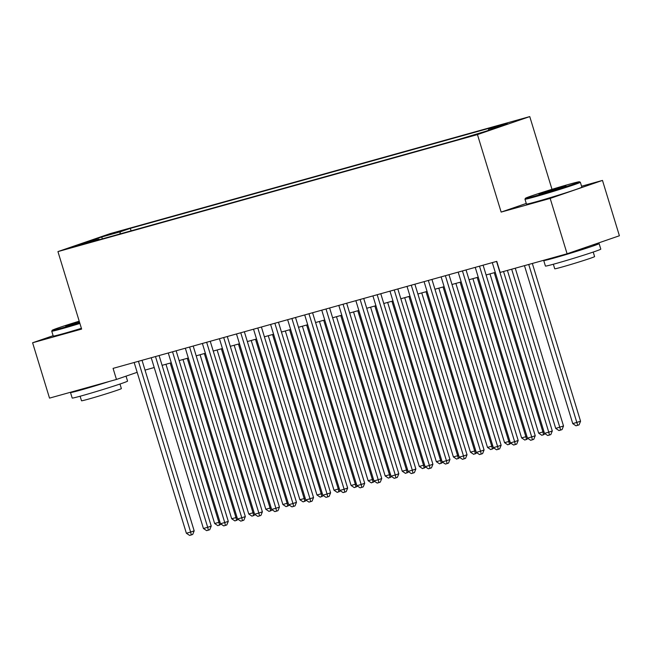 <?xml version="1.0" encoding="UTF-8"?>
<svg xmlns="http://www.w3.org/2000/svg" width="652" height="652" viewBox="0 0 652 652"><rect width="100%" height="100%" fill="white"/><g stroke="black" fill="none" stroke-linecap="round" stroke-linejoin="round"><path stroke-width="0.98" d="M75.11 246.578L86.724 242.854L75.11 246.578M529.758 116.594L110.245 233.603L57.938 251.599L477.451 134.589L529.758 116.594L551.999 189.341M526.278 203.44L501.143 212.087L550.174 198.412L602.481 180.417L581.568 186.244M602.481 180.417L619.4 235.763L567.093 253.767L550.174 198.412M567.093 253.767L500.157 272.43L496.775 261.362L113.073 368.38L116.455 379.448L137.173 372.316M478.128 133.595L463.124 138.248L478.218 133.905M99.511 239.643L98.925 239.162L89.031 242.568L457.386 139.83L486.042 131.191L507.525 123.798L488.764 129.031L498.666 125.624L130.31 228.363L120.416 231.77L119.813 233.978M98.925 239.162L80.163 244.394L101.655 237.002L120.416 231.77M53.13 335.698L32.6 342.765L49.519 398.119L116.455 379.448M32.6 342.765L81.63 329.089L57.938 251.599M501.143 212.087L477.451 134.589M145.029 370.1L154.214 367.532M162.079 365.34L171.272 362.781M179.137 360.589L188.322 358.021M196.187 355.829L205.38 353.262M213.237 351.069L222.43 348.51M230.295 346.318L239.488 343.751M247.344 341.558L256.538 338.999M264.402 336.807L273.587 334.24M281.452 332.047L290.645 329.48M298.51 327.288L307.695 324.729M315.56 322.536L324.753 319.969M332.61 317.777L341.803 315.218M349.668 313.025L358.861 310.458M366.717 308.266L375.911 305.707M383.775 303.506L392.969 300.947M400.825 298.755L410.018 296.187M417.883 293.995L427.068 291.436M434.933 289.243L444.126 286.676M451.991 284.484L461.176 281.925M469.041 279.732L478.234 277.165M486.09 274.973L495.284 272.406M488.397 130.384L488.764 129.031M131.068 230.841L130.31 228.363M101.655 237.002L102.445 238.819M496.555 261.419L548.756 432.178L544.493 433.368L492.293 262.609M503.54 271.493L552.293 430.964L548.756 432.178L549.416 435.047L547.713 435.52L544.493 433.368M552.293 430.964L550.834 434.558L549.416 435.047M524.469 265.649L572.766 423.637L580.565 421.233L532.334 263.457M580.565 421.233L579.106 424.835L577.696 425.316L528.731 264.459M577.696 425.316L575.985 425.797L572.766 423.637M535.219 195.991A28.256 0.831 -17 0 0 564.42 187.181A28.256 0.831 -17 0 0 579.465 181.778A28.256 0.831 -17 0 0 569.709 184.125A28.256 0.831 -17 0 0 541.217 192.707A28.256 0.831 -17 0 0 525.447 198.298A28.256 0.831 -17 0 0 535.219 195.991M579.465 181.778L580.337 182.242A28.949 0.848 163 0 1 580.353 182.258A28.949 0.848 163 0 1 564.551 187.89A28.949 0.848 163 0 1 534.99 196.806A28.949 0.848 163 0 1 524.974 199.186A28.949 0.848 163 0 1 524.982 199.162L525.447 198.298M543.841 193.025A14.132 0.416 163 0 1 538.959 194.198A14.132 0.416 163 0 1 546.482 191.501A14.132 0.416 163 0 1 561.087 187.091A14.132 0.416 163 0 1 565.969 185.942A14.132 0.416 163 0 1 558.088 188.738A14.132 0.416 163 0 1 543.841 193.025M559.277 188.355L545.863 192.454M592.252 245.103A28.949 0.848 163 0 1 599.106 243.587L600.794 249.121A28.949 0.848 163 0 1 584.999 254.761A28.949 0.848 163 0 1 555.439 263.669A28.949 0.848 163 0 1 545.422 266.057L543.727 260.523A28.949 0.848 163 0 1 544.526 260.058M599.106 243.587A28.949 0.848 163 0 1 583.304 249.227A28.949 0.848 163 0 1 553.744 258.135A28.949 0.848 163 0 1 543.727 260.523M593.214 252.055L594.6 256.586A20.848 0.611 163 0 1 583.222 260.645A20.848 0.611 163 0 1 561.942 267.059A20.848 0.611 163 0 1 554.73 268.779L553.344 264.247M580.353 182.258L581.845 187.132A28.949 0.848 163 0 1 566.042 192.764A28.949 0.848 163 0 1 536.482 201.672A28.949 0.848 163 0 1 526.466 204.06L524.974 199.186M586.376 247.124L586.474 247.45A15.754 0.465 163 0 1 577.884 250.515A15.754 0.465 163 0 1 561.804 255.364A15.754 0.465 163 0 1 556.784 256.635M79.21 321.192A28.256 0.831 -17 0 0 52.209 330.279A28.256 0.831 -17 0 0 61.981 327.98A28.256 0.831 -17 0 0 79.699 322.773M79.903 323.457A28.949 0.848 163 0 1 61.761 328.795A28.949 0.848 163 0 1 51.744 331.175A28.949 0.848 163 0 1 51.752 331.151L52.209 330.279M79.577 322.373A14.132 0.416 163 0 1 70.603 325.014A14.132 0.416 163 0 1 65.73 326.187A14.132 0.416 163 0 1 79.332 321.583M79.544 322.267L72.625 324.443M126.048 376.147L127.564 381.11A28.949 0.848 163 0 1 111.761 386.742A28.949 0.848 163 0 1 82.209 395.658A28.949 0.848 163 0 1 72.185 398.038L70.498 392.504A28.949 0.848 163 0 1 71.288 392.048M109.65 381.347A28.949 0.848 163 0 1 80.514 390.124A28.949 0.848 163 0 1 70.498 392.504M119.984 384.044L121.37 388.576A20.848 0.611 163 0 1 109.992 392.634A20.848 0.611 163 0 1 88.713 399.048A20.848 0.611 163 0 1 81.5 400.76L80.114 396.237M81.394 328.323A28.949 0.848 163 0 1 63.252 333.661A28.949 0.848 163 0 1 53.236 336.049L51.744 331.175M97.384 384.77A15.754 0.465 163 0 1 88.574 387.345A15.754 0.465 163 0 1 83.554 388.625M479.497 266.179L531.706 436.93L527.444 438.12L475.235 267.369M483.099 265.177L535.235 435.715L531.706 436.93L532.366 439.807L530.663 440.279L527.444 438.12M535.235 435.715L533.776 439.318L532.366 439.807M462.447 270.939L514.648 441.689L510.386 442.879L458.185 272.12M466.05 269.928L518.185 440.475L514.648 441.689L515.316 444.558L513.605 445.031L510.386 442.879M518.185 440.475L516.726 444.069L515.316 444.558M445.389 275.69L497.598 446.449L493.336 447.631L441.127 276.88M448.992 274.688L501.135 445.226L497.598 446.449L498.258 449.318L496.555 449.79L493.336 447.631M501.135 445.226L499.676 448.829L498.258 449.318M428.34 280.45L480.54 451.2L476.278 452.39L424.077 281.64M431.942 279.447L484.077 449.986L480.54 451.2L481.209 454.069L479.497 454.55L476.278 452.39M484.077 449.986L482.619 453.588L481.209 454.069M507.411 270.409L555.716 428.397L563.515 425.992L515.276 268.216M563.515 425.992L562.057 429.587L560.638 430.076L511.673 269.219M560.638 430.076L558.935 430.548L555.716 428.397M489.97 273.889L538.658 433.148L542.929 431.958L494.232 272.699M545.202 433.841L541.877 435.308L538.658 433.148M543.589 434.827L542.929 431.958L543.955 431.608M472.92 278.648L521.608 437.908L525.871 436.718L477.182 277.459M528.153 438.6L524.827 440.059L521.608 437.908M526.531 439.587L525.871 436.718L526.906 436.359M455.862 283.4L504.558 442.659L508.821 441.477L460.125 282.218M511.095 443.352L507.778 444.819L504.558 442.659M509.481 444.346L508.821 441.477L509.848 441.119M411.29 285.201L463.49 455.96L459.228 457.15L407.019 286.391M414.884 284.199L467.028 454.746L463.49 455.96L464.151 458.829L462.447 459.301L459.228 457.15M467.028 454.746L465.569 458.34L464.151 458.829M438.812 288.16L487.5 447.419L491.763 446.229L443.075 286.97M494.045 448.111L490.72 449.578L487.5 447.419M492.423 449.098L491.763 446.229L492.798 445.878M394.232 289.961L446.441 460.711L442.178 461.901L389.969 291.151M397.834 288.958L449.97 459.497L446.441 460.711L447.101 463.58L445.397 464.061L442.178 461.901M449.97 459.497L448.511 463.099L447.101 463.58M421.754 292.919L470.451 452.178L474.713 450.988L426.025 291.729M476.987 452.863L473.67 454.33L470.451 452.178M475.373 453.857L474.713 450.988L475.74 450.63M377.182 294.72L429.383 465.471L425.12 466.661L372.92 295.902M380.776 293.71L432.92 464.257L429.383 465.471L430.043 468.34L428.34 468.812L425.12 466.661M432.92 464.257L431.461 467.851L430.043 468.34M404.705 297.671L453.393 456.93L457.655 455.74L408.967 296.481M459.937 457.622L456.612 459.089L453.393 456.93M458.315 458.609L457.655 455.74L458.69 455.389M360.124 299.472L412.333 470.222L408.07 471.412L355.862 300.662M363.726 298.469L415.862 469.008L412.333 470.222L412.993 473.099L411.29 473.572L408.07 471.412M415.862 469.008L414.403 472.61L412.993 473.099M387.655 302.43L436.343 461.689L440.605 460.499L391.917 301.24M442.887 462.382L439.562 463.841L436.343 461.689M441.265 463.368L440.605 460.499L441.64 460.141M343.074 304.231L395.275 474.982L391.013 476.172L338.812 305.421M346.668 303.229L398.812 473.768L395.275 474.982L395.935 477.851L394.232 478.332L391.013 476.172M398.812 473.768L397.353 477.37L395.935 477.851M370.597 307.182L419.285 466.441L423.547 465.251L374.859 305.992M425.829 467.134L422.504 468.601L419.285 466.441M424.216 468.128L423.547 465.251L424.582 464.9M326.016 308.983L378.225 479.742L373.963 480.931L321.754 310.173M329.619 307.98L381.754 478.519L378.225 479.742L378.885 482.61L377.182 483.083L373.963 480.931M381.754 478.519L380.295 482.121L378.885 482.61M353.547 311.941L402.235 471.2L406.498 470.01L357.809 310.751M408.78 471.893L405.454 473.36L402.235 471.2M407.158 472.879L406.498 470.01L407.533 469.66M308.966 313.742L361.167 484.493L356.905 485.683L304.704 314.932M312.569 312.74L364.704 483.279L361.167 484.493L361.836 487.362L360.124 487.843L356.905 485.683M364.704 483.279L363.245 486.881L361.836 487.362M336.489 316.701L385.177 475.96L389.448 474.77L340.752 315.511M391.722 476.645L388.396 478.112L385.177 475.96M390.108 477.639L389.448 474.77L390.475 474.411M291.909 318.494L344.117 489.253L339.855 490.443L287.646 319.684M295.511 317.491L347.655 488.038L344.117 489.253L344.778 492.121L343.074 492.594L339.855 490.443M347.655 488.038L346.196 491.632L344.778 492.121M319.439 321.452L368.127 480.711L372.39 479.522L323.702 320.262M374.672 481.404L371.347 482.871L368.127 480.711M373.05 482.39L372.39 479.522L373.425 479.171M274.859 323.253L327.068 494.004L322.797 495.194L270.596 324.443M278.461 322.251L330.597 492.79L327.068 494.004L327.728 496.881L326.016 497.354L322.797 495.194M330.597 492.79L329.138 496.392L327.728 496.881M302.381 326.212L351.078 485.471L355.34 484.281L306.644 325.022M357.614 486.156L354.297 487.623L351.078 485.471M356 487.15L355.34 484.281L356.367 483.923M257.809 328.013L310.01 498.764L305.747 499.954L253.538 329.203M261.403 327.011L313.547 497.549L310.01 498.764L310.67 501.632L308.966 502.113L305.747 499.954M313.547 497.549L312.088 501.152L310.67 501.632M285.332 330.963L334.02 490.222L338.282 489.033L289.594 329.773M340.564 490.915L337.239 492.382L334.02 490.222M338.942 491.91L338.282 489.033L339.317 488.682M240.751 332.764L292.96 503.523L288.697 504.713L236.489 333.954M244.353 331.762L296.489 502.301L292.96 503.523L293.62 506.392L291.917 506.865L288.697 504.713M296.489 502.301L295.03 505.903L293.62 506.392M268.274 335.723L316.97 494.982L321.232 493.792L272.544 334.533M323.506 495.675L320.189 497.142L316.97 494.982M321.892 496.661L321.232 493.792L322.259 493.434M223.701 337.524L275.902 508.275L271.639 509.465L219.439 338.714M227.295 336.522L279.439 507.06L275.902 508.275L276.562 511.144L274.859 511.624L271.639 509.465M279.439 507.06L277.98 510.663L276.562 511.144M251.224 340.483L299.912 499.742L304.174 498.552L255.486 339.293M306.456 500.426L303.131 501.893L299.912 499.742M304.843 501.421L304.174 498.552L305.209 498.193M206.643 342.276L258.852 513.034L254.59 514.224L202.381 343.465M210.246 341.273L262.381 511.82L258.852 513.034L259.512 515.903L257.809 516.376L254.59 514.224M262.381 511.82L260.922 515.414L259.512 515.903M234.174 345.234L282.862 504.493L287.125 503.303L238.436 344.044M289.406 505.186L286.081 506.653L282.862 504.493M287.785 506.172L287.125 503.303L288.16 502.953M189.593 347.035L241.794 517.786L237.532 518.976L185.331 348.225M193.188 346.033L245.331 516.571L241.794 517.786L242.454 520.663L240.751 521.135L237.532 518.976M245.331 516.571L243.872 520.174L242.454 520.663M217.116 349.994L265.804 509.253L270.067 508.063L221.378 348.804M272.349 509.937L269.023 511.404L265.804 509.253M270.735 510.932L270.067 508.063L271.102 507.704M172.535 351.795L224.744 522.545L220.482 523.735L168.273 352.985M176.138 350.784L228.281 521.331L224.744 522.545L225.405 525.414L223.701 525.895L220.482 523.735M228.281 521.331L226.814 524.933L225.405 525.414M200.066 354.745L248.754 514.004L253.017 512.814L204.329 353.555M255.299 514.697L251.974 516.164L248.754 514.004M253.677 515.691L253.017 512.814L254.052 512.464M155.486 356.546L207.686 527.305L203.424 528.495L151.223 357.736M159.088 355.544L211.224 526.082L207.686 527.305L208.355 530.174L206.643 530.646L203.424 528.495M211.224 526.082L209.765 529.685L208.355 530.174M183.008 359.505L231.696 518.764L235.967 517.574L187.271 358.315M238.241 519.457L234.924 520.924L231.696 518.764M236.627 520.443L235.967 517.574L236.994 517.215M138.436 361.306L190.637 532.056L186.374 533.246L134.165 362.496M142.03 360.303L194.174 530.842L190.637 532.056L191.297 534.925L189.593 535.406L186.374 533.246M194.174 530.842L192.715 534.444L191.297 534.925M165.958 364.256L214.647 523.515L218.909 522.333L170.221 363.074M221.191 524.208L217.866 525.675L214.647 523.515M219.569 525.202L218.909 522.333L219.944 521.975M474.509 135.086L474.371 134.638"/></g></svg>
